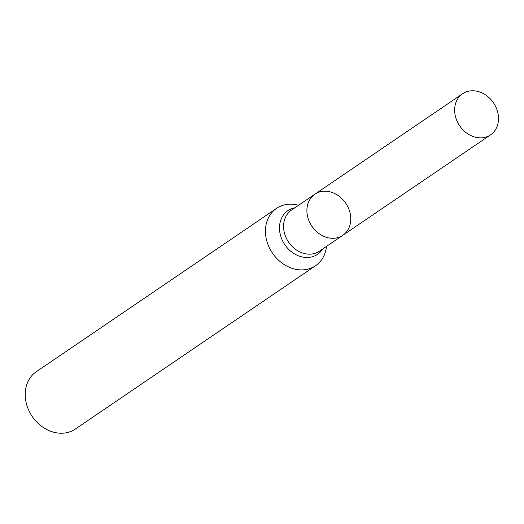<?xml version="1.0" encoding="UTF-8"?>
<svg xmlns="http://www.w3.org/2000/svg" width="524" height="524" viewBox="0 0 524 524"><rect width="100%" height="100%" fill="white"/><g stroke="black" fill="none" stroke-linecap="round" stroke-linejoin="round"><path stroke-width="0.79" d="M326.491 246.404A34.676 28.545 -124.2 0 1 315.553 265.72A34.676 28.545 -124.2 0 1 266.434 239.527A34.676 28.545 -124.2 0 1 276.561 208.369A34.676 28.545 -124.2 0 1 298.542 205.303M276.561 208.369L36.32 371.699A34.676 28.545 55.8 0 0 26.2 402.858A34.676 28.545 55.8 0 0 75.318 429.051L315.553 265.72M350.065 212.973A24.851 20.456 55.8 0 0 314.865 194.201A24.851 20.456 55.8 0 0 307.614 216.53A24.851 20.456 55.8 0 0 342.814 235.302A24.851 20.456 55.8 0 0 350.065 212.973M497.8 112.536A24.851 20.456 55.8 0 0 462.6 93.763A24.851 20.456 55.8 0 0 459.659 125.812A24.851 20.456 55.8 0 0 490.543 134.865A24.851 20.456 55.8 0 0 497.8 112.536M342.814 235.302L319.476 251.173A24.851 20.456 55.8 0 1 284.277 232.401A24.851 20.456 55.8 0 1 291.527 210.072L314.865 194.201A24.851 20.456 55.8 0 0 311.924 226.257A24.851 20.456 55.8 0 0 342.814 235.302L490.543 134.865M294.881 207.792A26.403 21.733 55.8 0 0 280.235 234.359A26.403 21.733 55.8 0 0 299.531 256.21A26.403 21.733 55.8 0 0 322.823 248.893M314.865 194.201L462.6 93.763"/></g></svg>
